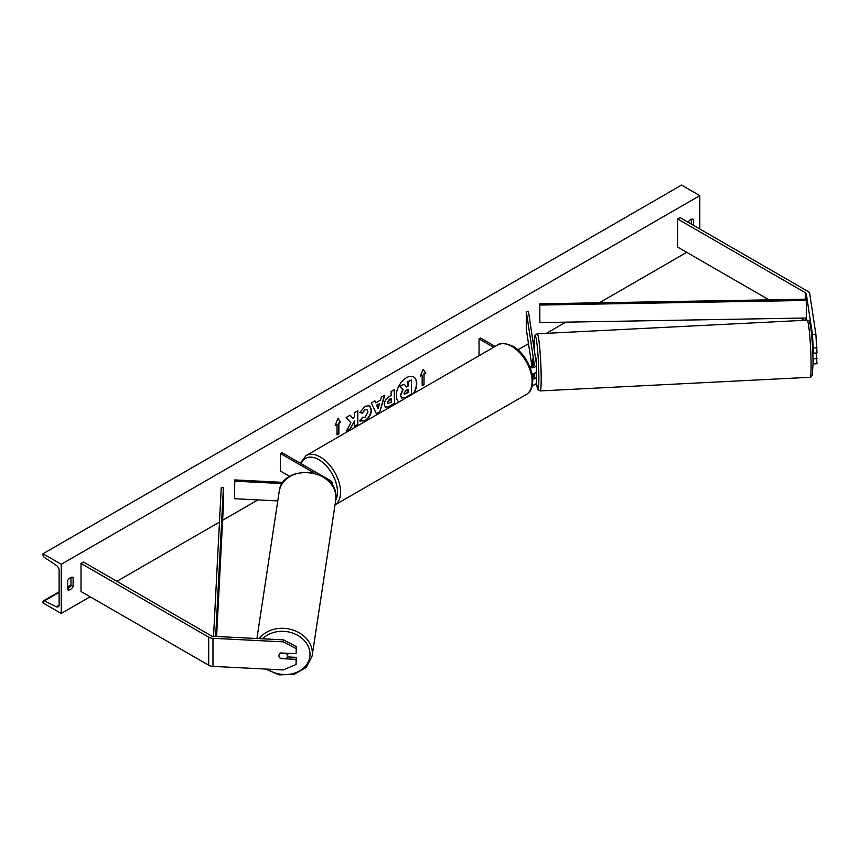 <?xml version="1.0" encoding="UTF-8"?>
<svg xmlns="http://www.w3.org/2000/svg" width="860" height="860" viewBox="0 0 860 860"><rect width="100%" height="100%" fill="white"/><g stroke="black" fill="none" stroke-linecap="round" stroke-linejoin="round"><path stroke-width="1.29" d="M533.641 365.994L532.48 358.373L532.845 366.381M531.975 373.799A5.16 2.978 0 0 0 536.511 370.832A5.16 2.978 0 0 0 536.49 370.574M530.168 367.768A5.16 2.978 0 0 0 536.511 364.866A5.16 2.978 0 0 0 536.49 364.608L528.438 311.492L526.298 311.599L526.298 329.165L531.964 366.564M529.567 366.263A3.01 1.742 0 0 0 532.706 366.414A3.01 1.742 0 0 0 534.361 364.866A3.01 1.742 0 0 0 534.35 364.715L526.298 311.599M532.265 385.355A5.16 2.978 0 0 0 536.511 382.421A5.16 2.978 0 0 0 536.49 382.162M532.706 379.325A5.16 2.978 180 0 0 536.511 376.454A5.16 2.978 180 0 0 536.49 376.196L535.887 372.251M533.641 377.583L533.039 373.648M533.909 373.423L534.35 376.304A3.01 1.742 180 0 1 534.361 376.454A3.01 1.742 180 0 1 532.619 378.035M479.052 355.728L479.052 338.883L480.568 338.012L495.145 346.429M479.052 338.883L493.629 347.3M812.453 334.486L815.871 334.314L817 352.976L813.571 353.148L812.453 334.486L806.304 293.937A3.44 1.989 0 0 0 805.304 292.701L677.615 218.977L677.615 247.067L769.023 299.85M817 347.816L813.571 347.988M815.871 334.314L809.733 293.765A6.88 3.978 0 0 0 807.744 291.303L680.045 217.58L677.615 218.977M804.455 320.307L800.638 318.103M813.044 363.296L813.571 363.92L817 363.748L816.151 353.019M812.861 354.04L813.571 363.92M812.485 345.935L813.571 353.148M813.571 358.76L817 358.588M280.693 658.222L280.639 658.567A4.3 3.494 8.6 0 1 278.93 655.675A4.3 3.494 8.6 0 1 278.962 655.245A4.3 3.494 8.6 0 1 280.639 652.955L296.066 653.729L296.367 646.602L296.066 653.729M296.367 646.602L283.51 639.872L213.269 636.314A3.44 1.989 180 0 1 211.141 635.744L83.442 562.021L81.012 563.429L81.012 591.508L208.711 665.242A6.88 3.978 180 0 0 212.968 666.392L283.219 669.94L296.066 664.5L296.066 659.351L280.639 658.567M283.51 639.872L283.219 641.85L212.968 638.303A6.88 3.978 180 0 1 208.711 637.153L81.012 563.429M296.066 664.5L296.367 657.373L287.38 656.911M296.367 657.373L296.066 659.351M283.219 641.85L296.066 648.58M314.577 473.204L280.489 453.521L282.005 452.65L330.659 480.74A5.16 2.978 180 0 1 332.164 482.847A5.16 2.978 180 0 1 331.53 484.277M283.123 482.374L234.758 479.923L234.565 498.725L277.78 500.907M282.273 483.578L234.565 481.159M280.489 453.521L280.489 471.076L289.745 476.429M536.511 366.779L536.35 358.179L535.522 358.212M532.49 358.437L532.899 366.36M533.028 361.974L533.049 366.296M532.437 358.437L532.974 361.974M813.506 352.718L812.808 352.75M414.015 393.267A14.502 8.374 120 0 0 413.746 376.992A14.502 8.374 120 0 0 406.5 377.712A14.502 8.374 120 0 0 397.094 390.246A14.502 8.374 120 0 0 398.986 401.953M413.413 393.622A14.502 8.374 120 0 0 413.596 376.906M67.628 580.629A5.375 3.107 -60 0 1 70.369 577.705A5.375 3.107 -60 0 1 73.057 577.436A5.375 3.107 -60 0 1 73.1 577.468L73.1 586.595A5.375 3.107 -60 0 1 67.682 589.788A5.375 3.107 -60 0 1 67.628 589.756L67.628 580.629M693.418 225.298L693.418 219.332A5.375 3.107 120 0 0 693.375 219.3A5.375 3.107 120 0 0 690.688 219.569A5.375 3.107 120 0 0 688.107 222.224M362.415 417.218L365.07 417.337L367.973 411.951L367.026 409.629L365.07 409.833L362.318 413.123L359.781 412.499L365.177 406.221L369.639 405.726L371.445 409.897C371.154 414.552 369.015 418.218 365.038 420.906L359.878 420.959L362.662 417.423M360.566 421.497L359.878 420.959M384.248 404.598L384.248 404.555C384.485 401.082 386.226 398.384 389.483 396.481L391.149 395.514L391.149 391.504L394.514 389.558L394.514 403.598L389.3 406.608L385.366 407.317L384.248 404.598M350.88 422.754L346.268 431.451L350.267 429.151L354.46 421.035L354.46 426.732L357.825 424.786L357.825 410.736L354.46 412.682L354.46 416.315L353.223 418.616L350.16 415.165L346.118 417.498L350.88 422.754M61.243 564.3L61.243 613.459L43 602.924L43 601.828A2.15 1.236 60 0 1 43.441 600.85A2.15 1.236 60 0 1 44.408 600.893L56.298 606.73A4.3 2.483 -120 0 0 58.222 606.827A4.3 2.483 -120 0 0 59.114 604.859L59.114 570.449A4.3 2.483 -120 0 0 56.298 565.321L44.408 557.43A2.15 1.236 60 0 1 43 554.861L43 553.765L61.243 564.3L699.803 195.628L699.803 228.986M61.243 613.459L90.128 596.775M116.895 581.328L219.472 522.106M222.622 520.289L257.935 499.896M517.849 349.837L528.502 343.688M532.931 341.13L534.404 340.281M546.433 333.336L565.794 322.156M599.366 302.785L686.731 252.335M424.012 374.175L425.829 373.122L423.098 369.23L420.357 376.282L422.185 375.229L422.185 385.764L424.012 384.71L424.012 374.175L424.012 384.71M335.217 425.431L337.958 418.379L340.689 422.271L338.872 423.324L338.872 433.859L337.045 434.913L337.045 424.378L335.217 425.431M375.809 402.846L380.529 400.126L381.388 397.137L384.861 395.127L379.712 412.155L376.487 414.025L371.337 402.942L374.928 400.867L375.809 402.846L374.756 400.964M691.289 224.073L691.289 219.268M70.971 577.415L70.971 585.37A5.375 3.107 -60 0 1 67.628 588.584M43 553.765L681.561 185.094L699.803 195.628M70.971 585.37L73.1 586.595M400.61 395.428L403.114 389.612L400.212 386.387L404.114 384.14L406.565 386.978L408.048 386.129L408.048 381.862L411.424 379.916L411.424 393.988L405.662 397.32L401.663 398.062L400.308 395.213L402.813 389.44L400.212 386.387M400.61 395.385L401.631 398.04M406.361 386.742L407.748 385.946L407.748 381.69L411.424 379.916M399.911 386.215L404.114 384.14M423.7 384.527L422.185 385.409M420.54 375.831L422.185 375.229M423.7 373.992L425.528 372.939L423.034 369.392M337.894 418.551L340.689 422.271M340.388 422.099L338.872 423.324M338.56 423.152L338.872 433.859M337.045 434.569L338.56 433.687M335.389 424.98L337.045 424.378M353.223 418.616L350.063 415.219M354.46 426.377L357.523 424.614L357.523 410.919M346.537 430.946L349.966 428.979L354.46 421.035M387.623 402.469L388.032 403.49L391.149 402.276L391.149 398.567L387.312 402.297L387.892 403.383M387.312 402.297L389.247 399.309L391.149 398.567M394.213 389.731L394.514 403.598M394.213 403.426L389 406.436L385.215 407.221M369.488 405.651L371.144 409.725C370.843 414.38 368.714 418.046 364.726 420.733L359.566 420.776M366.876 409.543L364.769 409.65L362.318 413.123M362.017 412.94L359.824 412.402M379.496 403.738L376.777 405.296L378.131 408.489L379.496 403.738L376.777 405.296M376.476 405.125L378.131 408.489M384.431 395.385L379.712 412.155M379.41 411.983L376.358 413.746M404.006 393.224L405.834 393.837L408.048 392.558L408.048 389.182L405.812 390.472L404.006 393.181L404.372 394.138M404.232 394.031L407.748 392.386L407.748 389.354M278.93 655.675A4.3 3.494 -171.4 0 0 280.156 658.19L286.272 658.502A4.3 3.494 -171.4 0 0 287.466 656.535A4.3 3.494 -171.4 0 0 287.498 656.105A4.3 3.494 -171.4 0 0 286.272 653.589L280.156 653.278A4.3 3.494 -171.4 0 0 278.962 655.245A4.3 3.494 -171.4 0 0 278.93 655.675M287.466 656.535L287.917 653.568A4.3 3.494 -171.4 0 0 287.939 653.321M539.8 303.806L539.865 322.608L539.8 303.806L806.304 299.205L806.368 300.441L806.368 317.996L539.865 322.608M806.368 300.441L539.865 305.053M213.549 636.336L221.246 487.727L223.396 487.76L223.396 505.315L216.602 636.486M215.688 636.443L223.396 487.76M805.304 292.701L805.304 299.215M805.304 318.017L805.304 320.264M806.304 293.937L806.304 299.205M806.304 318.006L806.304 320.21M208.711 637.153L208.711 665.242M212.968 638.303L212.968 666.392M526.191 394.546A28.595 16.512 -120 0 0 530.566 371.638A28.595 16.512 -120 0 0 511.883 346.429A28.595 16.512 -120 0 0 497.585 345.021L306.02 455.617A28.595 16.512 60 0 1 320.318 457.036A28.595 16.512 60 0 1 338.894 481.869A28.595 16.512 60 0 1 335.013 504.906L526.191 394.546C540.08 387.333 529.953 355.341 512.968 346.333C505.368 342.989 500.24 342.549 497.585 345.021M335.733 500.208A26.445 15.265 -120 0 0 318.802 459.67A26.445 15.265 -120 0 0 301.226 463.744M808.647 325.725A26.445 1.881 87.1 0 1 811.227 330.82A26.445 1.881 87.1 0 1 813.044 363.834M811.087 365.177A28.595 2.032 -92.9 0 0 809.733 335.529A28.595 2.032 -92.9 0 0 807.153 320.167C808.83 320.554 809.615 321.06 809.507 321.694C810.077 318.522 813.195 344.279 813.044 363.941L812.195 375.627L810.034 377.293A28.595 2.032 -92.9 0 0 811.087 365.177M807.153 320.167L537.263 333.798A28.595 2.032 87.1 0 1 539.843 349.16A28.595 2.032 87.1 0 1 541.198 378.808A28.595 2.032 87.1 0 1 540.144 390.924L537.844 389.505L536.404 383.033A26.445 1.881 -92.9 0 0 538.865 377.68A26.445 1.881 -92.9 0 0 536.565 340.872A26.445 1.881 -92.9 0 0 534.254 347.257A26.445 1.881 -92.9 0 0 534.275 349.988M56.298 606.73L59.103 605.117M44.408 600.893L59.114 592.4M67.628 587.487L70.81 585.649M262.676 638.819A26.445 21.511 8.6 0 1 292.067 632.874A26.445 21.511 8.6 0 1 310.008 654.256A26.445 21.511 8.6 0 1 295.227 672.907A26.445 21.511 8.6 0 1 267.471 669.144M265.557 669.048L279.21 674.896L294.142 674.315L306.267 667.414L312.126 655.976A28.595 23.263 -171.4 0 0 312.341 653.127A28.595 23.263 -171.4 0 0 291.314 629.531A28.595 23.263 -171.4 0 0 259.269 638.647M335.948 497.306A28.595 23.263 8.6 0 1 335.733 500.154L335.959 497.198C337.561 468.474 281.962 462.884 279.188 491.587A28.595 23.263 8.6 0 1 309.213 472.645A28.595 23.263 8.6 0 1 335.948 497.306M536.511 364.866L536.511 370.832M536.511 376.454L536.511 382.421M332.164 482.847L332.164 485.18M300.344 463.239L306.02 455.617M537.263 333.798L535.371 334.938C535.146 336.798 534.565 331.895 534.254 347.15L534.264 349.934M810.034 377.293L540.144 390.924M43.441 600.85L59.114 591.798M67.628 586.885L70.971 584.95M312.126 655.976L335.733 500.154M256.925 638.529L279.188 491.587"/></g></svg>
